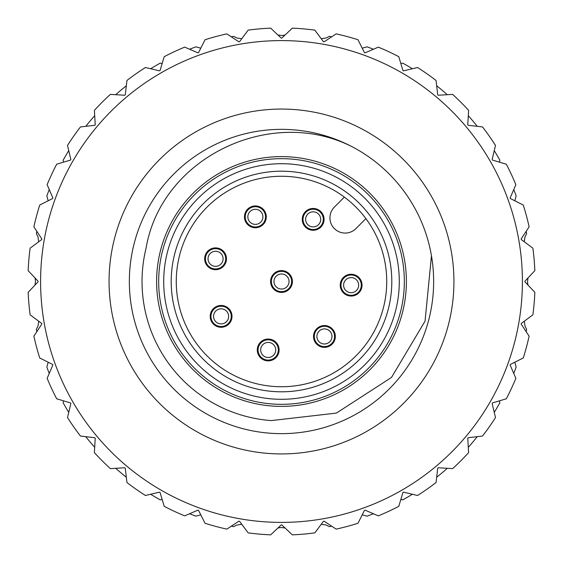 <?xml version="1.0" encoding="UTF-8"?>
<svg xmlns="http://www.w3.org/2000/svg" width="563" height="563" viewBox="0 0 563 563"><rect width="100%" height="100%" fill="white"/><g stroke="black" fill="none" stroke-linecap="round" stroke-linejoin="round"><path stroke-width="0.84" d="M281.5 171.194A110.306 110.306 0 0 0 185.973 336.653A110.306 110.306 0 0 0 377.027 336.653A110.306 110.306 0 0 0 281.5 171.194M281.5 176.261A105.239 105.239 0 0 0 190.364 334.119A105.239 105.239 0 0 0 372.636 334.119A105.239 105.239 0 0 0 281.5 176.261M344.373 197.113L334.394 207.085A15.215 15.215 0 0 0 334.394 228.606A15.215 15.215 0 0 0 355.915 228.606L365.887 218.627M406.387 281.5A124.887 124.887 0 0 1 219.056 389.659A124.887 124.887 0 0 1 219.056 173.341A124.887 124.887 0 0 1 406.387 281.5A124.887 124.887 0 0 1 281.5 406.387A124.887 124.887 0 0 1 156.613 281.5A124.887 124.887 0 0 1 281.5 156.613A124.887 124.887 0 0 1 406.387 281.5M321.206 38.685L326.315 37.939L329.334 36.349A249.775 249.775 0 0 1 331.698 36.82M362.206 48.158L367.097 46.849A249.775 249.775 0 0 1 373.424 49.248M400.856 63.57L402.749 63.126A249.775 249.775 0 0 1 412.355 68.742M436.67 85.766A249.775 249.775 0 0 1 447.311 94.697M468.303 115.689A249.775 249.775 0 0 1 477.234 126.33M494.258 150.645A249.775 249.775 0 0 1 499.874 160.251L499.43 162.144M513.752 189.576A249.775 249.775 0 0 1 516.151 195.903L514.842 200.794M526.18 231.302A249.775 249.775 0 0 1 526.651 233.666L524.955 236.988L524.315 241.801M527.981 277.939L527.489 282.112L527.981 285.054M524.315 321.206L525.061 326.315L526.651 329.334A249.775 249.775 0 0 1 526.18 331.698M514.842 362.206L516.151 367.097A249.775 249.775 0 0 1 513.752 373.424M499.43 400.856L499.874 402.749A249.775 249.775 0 0 1 494.258 412.355M477.234 436.67A249.775 249.775 0 0 1 468.303 447.311M447.311 468.303A249.775 249.775 0 0 1 436.67 477.234M412.355 494.258A249.775 249.775 0 0 1 402.749 499.874L400.856 499.43M373.424 513.752A249.775 249.775 0 0 1 367.097 516.151L362.206 514.842M331.698 526.18A249.775 249.775 0 0 1 329.334 526.651L326.012 524.955L321.199 524.315M285.061 527.981L280.888 527.489L277.946 527.981M241.794 524.315L236.685 525.061L233.666 526.651A249.775 249.775 0 0 1 231.302 526.18M200.794 514.842L195.903 516.151A249.775 249.775 0 0 1 189.576 513.752M162.144 499.43L160.251 499.874A249.775 249.775 0 0 1 150.645 494.258M126.33 477.234A249.775 249.775 0 0 1 115.689 468.303M94.697 447.311A249.775 249.775 0 0 1 85.766 436.67M68.742 412.355A249.775 249.775 0 0 1 63.126 402.749L63.57 400.856M49.248 373.424A249.775 249.775 0 0 1 46.849 367.097L48.158 362.206M36.82 331.698A249.775 249.775 0 0 1 36.349 329.334L38.045 326.012L38.685 321.199M35.019 285.061L35.511 280.888L35.019 277.946M38.685 241.794L37.939 236.685L36.349 233.666A249.775 249.775 0 0 1 36.82 231.302M48.158 200.794L46.849 195.903A249.775 249.775 0 0 1 49.248 189.576M63.57 162.144L63.126 160.251A249.775 249.775 0 0 1 68.742 150.645M85.766 126.33A249.775 249.775 0 0 1 94.697 115.689M115.689 94.697A249.775 249.775 0 0 1 126.33 85.766M150.645 68.742A249.775 249.775 0 0 1 160.251 63.126L162.144 63.57M189.576 49.248A249.775 249.775 0 0 1 195.903 46.849L200.794 48.158M231.302 36.82A249.775 249.775 0 0 1 233.666 36.349L236.988 38.045L241.801 38.685M277.939 35.019L282.112 35.511L285.054 35.019M281.5 522.401A240.901 240.901 0 0 0 490.127 161.046A240.901 240.901 0 0 0 72.873 161.046A240.901 240.901 0 0 0 281.5 522.401M131.545 255.757A152.151 152.151 0 0 0 281.5 433.651A152.151 152.151 0 0 0 352.241 146.795A152.151 152.151 0 0 0 131.545 255.757M352.241 146.795C271.042 105.344 161.44 157.26 146.063 248.213A139.469 139.469 0 0 0 271.204 420.589L336.392 413.094L391.489 377.442L425.058 321.149L431.455 255.757M314.83 30.12L323.444 41.704A243.441 243.441 0 0 1 324.098 41.817L336.16 33.879A253.582 253.582 0 0 1 357.969 39.727L364.451 52.626A243.441 243.441 0 0 1 365.07 52.859L378.329 47.13A253.582 253.582 0 0 1 398.794 56.68L402.932 70.509A243.441 243.441 0 0 1 403.509 70.839L417.556 67.511A253.582 253.582 0 0 1 436.051 80.46L437.725 94.802A243.441 243.441 0 0 1 438.232 95.231L452.645 94.387A253.582 253.582 0 0 1 468.613 110.355L467.769 124.768A243.441 243.441 0 0 1 468.198 125.275L482.54 126.949A253.582 253.582 0 0 1 495.489 145.444L492.161 159.491A243.441 243.441 0 0 1 492.491 160.068L506.32 164.206A253.582 253.582 0 0 1 515.87 184.671L510.141 197.93A243.441 243.441 0 0 1 510.374 198.549L523.273 205.031A253.582 253.582 0 0 1 529.121 226.84L521.183 238.902A243.441 243.441 0 0 1 521.296 239.556L532.88 248.17A253.582 253.582 0 0 1 534.85 270.669L524.941 281.169A243.441 243.441 0 0 1 524.941 281.831L534.85 292.331A253.582 253.582 0 0 1 532.88 314.83L521.296 323.444A243.441 243.441 0 0 1 521.183 324.098L529.121 336.16A253.582 253.582 0 0 1 523.273 357.969L510.374 364.451A243.441 243.441 0 0 1 510.141 365.07L515.87 378.329A253.582 253.582 0 0 1 506.32 398.794L492.491 402.932A243.441 243.441 0 0 1 492.161 403.509L495.489 417.556A253.582 253.582 0 0 1 482.54 436.051L468.198 437.725A243.441 243.441 0 0 1 467.769 438.232L468.613 452.645A253.582 253.582 0 0 1 452.645 468.613L438.232 467.769A243.441 243.441 0 0 1 437.725 468.198L436.051 482.54A253.582 253.582 0 0 1 417.556 495.489L403.509 492.161A243.441 243.441 0 0 1 402.932 492.491L398.794 506.32A253.582 253.582 0 0 1 378.329 515.87L365.07 510.141A243.441 243.441 0 0 1 364.451 510.374L357.969 523.273A253.582 253.582 0 0 1 336.16 529.121L324.098 521.183A243.441 243.441 0 0 1 323.444 521.296L314.83 532.88A253.582 253.582 0 0 1 292.331 534.85L281.831 524.941A243.441 243.441 0 0 1 281.169 524.941L270.669 534.85A253.582 253.582 0 0 1 248.17 532.88L239.556 521.296A243.441 243.441 0 0 1 238.902 521.183L226.84 529.121A253.582 253.582 0 0 1 205.031 523.273L198.549 510.374A243.441 243.441 0 0 1 197.93 510.141L184.671 515.87A253.582 253.582 0 0 1 164.206 506.32L160.068 492.491A243.441 243.441 0 0 1 159.491 492.161L145.444 495.489A253.582 253.582 0 0 1 126.949 482.54L125.275 468.198A243.441 243.441 0 0 1 124.768 467.769L110.355 468.613A253.582 253.582 0 0 1 94.387 452.645L95.231 438.232A243.441 243.441 0 0 1 94.802 437.725L80.46 436.051A253.582 253.582 0 0 1 67.511 417.556L70.839 403.509A243.441 243.441 0 0 1 70.509 402.932L56.68 398.794A253.582 253.582 0 0 1 47.13 378.329L52.859 365.07A243.441 243.441 0 0 1 52.626 364.451L39.727 357.969A253.582 253.582 0 0 1 33.879 336.16L41.817 324.098A243.441 243.441 0 0 1 41.704 323.444L30.12 314.83A253.582 253.582 0 0 1 28.15 292.331L38.059 281.831A243.441 243.441 0 0 1 38.059 281.169L28.15 270.669A253.582 253.582 0 0 1 30.12 248.17L41.704 239.556A243.441 243.441 0 0 1 41.817 238.902L33.879 226.84A253.582 253.582 0 0 1 39.727 205.031L52.626 198.549A243.441 243.441 0 0 1 52.859 197.93L47.13 184.671A253.582 253.582 0 0 1 56.68 164.206L70.509 160.068A243.441 243.441 0 0 1 70.839 159.491L67.511 145.444A253.582 253.582 0 0 1 80.46 126.949L94.802 125.275A243.441 243.441 0 0 1 95.231 124.768L94.387 110.355A253.582 253.582 0 0 1 110.355 94.387L124.768 95.231A243.441 243.441 0 0 1 125.275 94.802L126.949 80.46A253.582 253.582 0 0 1 145.444 67.511L159.491 70.839A243.441 243.441 0 0 1 160.068 70.509L164.206 56.68A253.582 253.582 0 0 1 184.671 47.13L197.93 52.859A243.441 243.441 0 0 1 198.549 52.626L205.031 39.727A253.582 253.582 0 0 1 226.84 33.879L238.902 41.817A243.441 243.441 0 0 1 239.556 41.704L248.17 30.12A253.582 253.582 0 0 1 270.669 28.15L281.169 38.059A243.441 243.441 0 0 1 281.831 38.059L292.331 28.15A253.582 253.582 0 0 1 314.83 30.12M212.941 268.593A10.141 10.141 0 0 0 225.362 261.422A10.141 10.141 0 0 0 218.191 249.001A10.141 10.141 0 0 0 205.769 256.172A10.141 10.141 0 0 0 212.941 268.593M218.388 248.262A10.901 10.901 0 0 0 205.031 255.975A10.901 10.901 0 0 0 212.744 269.332A10.901 10.901 0 0 0 226.094 261.619A10.901 10.901 0 0 0 218.388 248.262M348.511 294.949A10.141 10.141 0 0 0 360.939 287.777A10.141 10.141 0 0 0 353.768 275.349A10.141 10.141 0 0 0 341.34 282.527A10.141 10.141 0 0 0 348.511 294.949M353.958 274.617A10.901 10.901 0 0 0 340.608 282.33A10.901 10.901 0 0 0 348.314 295.681A10.901 10.901 0 0 0 361.671 287.974A10.901 10.901 0 0 0 353.958 274.617M265.567 359.75A10.141 10.141 0 0 0 277.988 352.579A10.141 10.141 0 0 0 270.817 340.158A10.141 10.141 0 0 0 258.396 347.329A10.141 10.141 0 0 0 265.567 359.75M271.014 339.419A10.901 10.901 0 0 0 257.664 347.132A10.901 10.901 0 0 0 265.37 360.489A10.901 10.901 0 0 0 278.727 352.776A10.901 10.901 0 0 0 271.014 339.419M321.811 346.252A10.141 10.141 0 0 0 334.232 339.074A10.141 10.141 0 0 0 327.061 326.653A10.141 10.141 0 0 0 314.633 333.824A10.141 10.141 0 0 0 321.811 346.252M327.258 325.921A10.901 10.901 0 0 0 313.901 333.627A10.901 10.901 0 0 0 321.614 346.984A10.901 10.901 0 0 0 334.964 339.271A10.901 10.901 0 0 0 327.258 325.921M252.752 226.643A10.141 10.141 0 0 0 265.173 219.471A10.141 10.141 0 0 0 258.002 207.043A10.141 10.141 0 0 0 245.581 214.214A10.141 10.141 0 0 0 252.752 226.643M258.199 206.311A10.901 10.901 0 0 0 244.842 214.017A10.901 10.901 0 0 0 252.555 227.375A10.901 10.901 0 0 0 265.912 219.669A10.901 10.901 0 0 0 258.199 206.311M310.537 229.162A10.141 10.141 0 0 0 322.958 221.991A10.141 10.141 0 0 0 315.787 209.57A10.141 10.141 0 0 0 303.358 216.741A10.141 10.141 0 0 0 310.537 229.162M315.984 208.831A10.901 10.901 0 0 0 302.627 216.544A10.901 10.901 0 0 0 310.34 229.901A10.901 10.901 0 0 0 323.69 222.188A10.901 10.901 0 0 0 315.984 208.831M278.875 291.296A10.141 10.141 0 0 0 291.296 284.125A10.141 10.141 0 0 0 284.125 271.704A10.141 10.141 0 0 0 271.704 278.875A10.141 10.141 0 0 0 278.875 291.296M284.322 270.965A10.901 10.901 0 0 0 270.965 278.678A10.901 10.901 0 0 0 278.678 292.035A10.901 10.901 0 0 0 292.035 284.322A10.901 10.901 0 0 0 284.322 270.965M218.479 326.167A10.141 10.141 0 0 0 230.907 318.996A10.141 10.141 0 0 0 223.736 306.568A10.141 10.141 0 0 0 211.308 313.739A10.141 10.141 0 0 0 218.479 326.167M223.933 305.836A10.901 10.901 0 0 0 210.576 313.549A10.901 10.901 0 0 0 218.282 326.899A10.901 10.901 0 0 0 231.639 319.193A10.901 10.901 0 0 0 223.933 305.836M281.5 163.713A117.787 117.787 0 0 1 383.509 340.397A117.787 117.787 0 0 1 179.491 340.397A117.787 117.787 0 0 1 281.5 163.713M281.5 158.667A122.833 122.833 0 0 0 158.667 281.5A122.833 122.833 0 0 0 281.5 404.333A122.833 122.833 0 0 0 404.333 281.5A122.833 122.833 0 0 0 281.5 158.667M453.933 281.5A172.433 172.433 0 0 1 266.862 453.314A172.433 172.433 0 0 1 111.551 252.33A172.433 172.433 0 0 1 296.138 109.686A172.433 172.433 0 0 1 453.933 281.5M217.515 251.52A7.537 7.537 0 0 1 222.842 260.746A7.537 7.537 0 0 1 213.616 266.074A7.537 7.537 0 0 1 208.289 256.848A7.537 7.537 0 0 1 217.515 251.52M353.092 277.869A7.537 7.537 0 0 1 358.42 287.102A7.537 7.537 0 0 1 349.187 292.429A7.537 7.537 0 0 1 343.859 283.196A7.537 7.537 0 0 1 353.092 277.869M270.141 342.677A7.537 7.537 0 0 1 275.476 351.903A7.537 7.537 0 0 1 266.243 357.231A7.537 7.537 0 0 1 260.915 348.004A7.537 7.537 0 0 1 270.141 342.677M326.385 329.172A7.537 7.537 0 0 1 331.713 338.405A7.537 7.537 0 0 1 322.479 343.733A7.537 7.537 0 0 1 317.152 334.499A7.537 7.537 0 0 1 326.385 329.172M257.326 209.563A7.537 7.537 0 0 1 262.654 218.796A7.537 7.537 0 0 1 253.427 224.123A7.537 7.537 0 0 1 248.1 214.89A7.537 7.537 0 0 1 257.326 209.563M315.111 212.089A7.537 7.537 0 0 1 320.438 221.315A7.537 7.537 0 0 1 311.205 226.643A7.537 7.537 0 0 1 305.878 217.417A7.537 7.537 0 0 1 315.111 212.089M283.449 274.223A7.537 7.537 0 0 1 288.777 283.449A7.537 7.537 0 0 1 279.551 288.777A7.537 7.537 0 0 1 274.223 279.551A7.537 7.537 0 0 1 283.449 274.223M223.061 309.087A7.537 7.537 0 0 1 228.388 318.32A7.537 7.537 0 0 1 219.155 323.648A7.537 7.537 0 0 1 213.827 314.414A7.537 7.537 0 0 1 223.061 309.087"/></g></svg>
